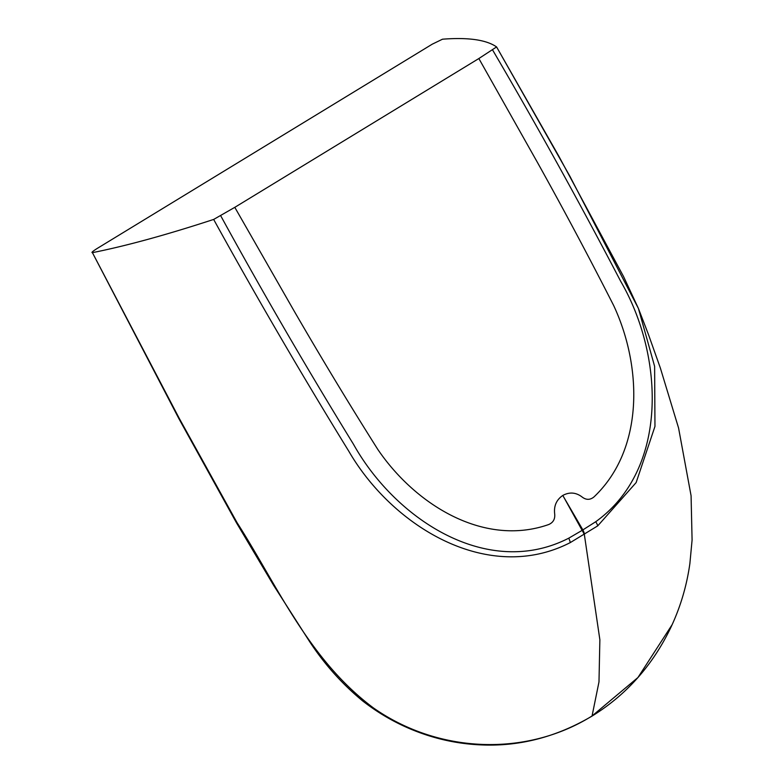 <?xml version="1.0" encoding="UTF-8"?>
<svg xmlns="http://www.w3.org/2000/svg" width="784" height="784" viewBox="0 0 784 784"><rect width="100%" height="100%" fill="white"/><g stroke="black" fill="none" stroke-linecap="round" stroke-linejoin="round"><path stroke-width="1.18" d="M294.421 311.522L234.798 207.339L213.66 219.432C166.198 234.955 125.783 246.029 92.414 252.654C91.111 252.693 92.698 251.301 97.167 248.469L432.249 44.178L442.509 39.2C468.273 37.22 486.296 39.798 496.586 46.932L478.857 58.535L537.785 163.052C564.127 210.318 589.411 257.799 613.647 305.486C642.106 366.363 644.438 449.036 594.017 496.889C590.215 500.035 586.305 500.123 582.296 497.154C576.113 492.362 569.615 491.784 562.794 495.439C556.415 499.829 553.72 506.013 554.69 513.981C555.199 519.086 553.181 522.605 548.643 524.555C483.924 547.252 415.353 504.788 377.741 449.33C349.282 404.26 321.509 358.317 294.421 311.513M478.857 58.535L234.798 207.339M496.586 46.932L558.835 156.202L623.584 276.595L638.431 308.494L654.62 366.373L654.963 426.388L636.147 482.562L597.741 525.858L570.272 542.597C487.991 584.874 392.48 526.574 348.802 451.221C301.948 375.124 256.897 297.861 213.66 219.432M92.414 252.654L178.879 418.636L236.337 522.575L237.023 522.605L179.418 418.676L92.414 252.654M672.799 623.202L672.476 623.927M672.143 624.662L637.96 677.503L592.057 715.978C525.868 757.187 438.129 753.277 373.439 707.932C308.543 659.511 277.712 586.216 237.023 522.605M220.755 215.835C263.12 293.167 307.377 369.323 353.506 444.303C395.097 518.753 487.217 579.935 568.743 538.187L582.13 530.366L564.039 497.624L582.865 529.915A7.066 2.185 60.5 0 1 584.501 534.404M584.188 534.6A7.066 1.617 56.8 0 0 582.13 530.366L595.703 521.742C669.389 468.852 663.597 355.044 620.722 281.368C579.905 203.154 537.216 126.057 492.656 50.068M496.625 47.001L569.978 176.41L638.431 308.494L648.309 334.111L660.344 367.98L678.572 428.025L691.076 495.723L692.086 540.039L689.891 563.441C686.774 585.746 680.473 606.983 670.986 627.151L671.114 626.886M562.794 495.439L564.039 497.624M591.459 716.341A9.418 2.538 -121.4 0 0 591.802 716.233L591.802 716.233A9.418 2.538 -121.4 0 0 592.057 715.978L598.986 681.913L599.868 639.744L584.345 534.502A7.066 1.901 58.6 0 0 582.502 530.131M179.418 418.676L178.879 418.636M568.743 538.187A7.066 1.715 63.4 0 1 570.272 542.597M595.703 521.742A7.066 2.068 53.8 0 1 597.741 525.858M671.124 626.877C652.896 665.116 626.455 694.898 591.802 716.233C555.768 737.44 518.155 746.966 478.965 744.8C461.188 743.869 443.783 740.635 426.751 735.078C403.574 727.513 382.239 716.155 362.747 701.014C342.157 684.04 324.449 664.244 309.621 641.635L273.753 585.57L236.337 522.575"/></g></svg>
